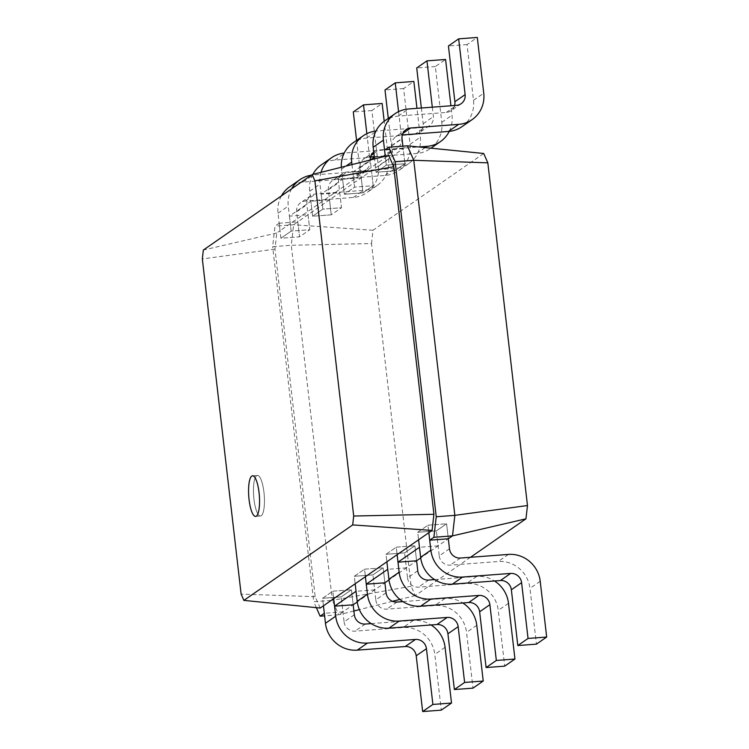 <?xml version="1.0" encoding="UTF-8"?>
<svg xmlns="http://www.w3.org/2000/svg" width="749" height="749" viewBox="0 0 749 749"><rect width="100%" height="100%" fill="white"/><g stroke="black" fill="none" stroke-linecap="round" stroke-linejoin="round"><path stroke-width="0.56" stroke-dasharray="3.75 2.81" d="M470.512 557.284L415.283 595.595L411.145 586.233L371.495 243.537L291.267 245.269L293.617 224.728L407.372 145.821M411.145 586.233L332.35 600.324L291.267 245.269L272.655 246.674L274.995 226.132L279.18 223.239L280.051 230.739L388.684 155.38M371.495 243.537L373.011 230.252L483.685 153.479M373.011 230.252L293.617 224.728L274.995 226.132M353.884 610.997L338.745 614.789L332.35 600.324L313.737 601.728L272.655 246.674M415.283 595.595L399.929 599.443M392.476 601.316L359.38 609.611M353.172 604.789L351.431 589.781L341.198 596.887L322.576 598.292L341.198 596.887L351.431 589.781L332.818 591.186L322.576 598.292L323.446 605.791L322.576 598.292L332.818 591.186L333.689 598.694L332.818 591.186L351.431 589.781L353.172 604.789L338.745 614.789L324.607 615.856M384.883 582.788L383.151 567.779L372.908 574.886L354.296 576.29L372.908 574.886L383.151 567.779L364.529 569.184L354.296 576.29L355.166 583.789L354.296 576.29L364.529 569.184L365.4 576.693L364.529 569.184L383.151 567.779L384.883 582.788L357.273 601.943M416.603 560.786L414.871 545.778L404.629 552.884L386.016 554.288L404.629 552.884L414.871 545.778L396.249 547.191L386.016 554.288L386.877 561.787L386.016 554.288L396.249 547.191L397.12 554.691L396.249 547.191L414.871 545.778L416.603 560.786L388.984 579.941M448.323 538.784L446.582 523.785L436.349 530.882L417.727 532.286L436.349 530.882L446.582 523.785L427.969 525.189L417.727 532.286L418.597 539.786L417.727 532.286L427.969 525.189L428.84 532.689L427.969 525.189L446.582 523.785L448.323 538.784L420.704 557.939M316.359 607.664L313.737 601.728M320.197 608.048L315.17 596.672L274.958 249.127L276.802 232.986L280.051 230.739L280.922 238.238L299.534 236.834L297.802 221.826L279.18 223.239M449.475 548.783L439.242 555.889L436.349 530.882L438.081 545.89L419.468 547.294M417.764 570.785L407.522 577.891L404.629 552.884L406.361 567.882L387.748 569.296M386.044 592.787L375.801 599.893L372.908 574.886L374.65 589.884L356.028 591.289M354.324 614.789L344.091 621.885L341.198 596.887L342.93 611.886L324.317 613.291M281.409 195.901A29.511 28.172 55.3 0 0 278.029 213.231L280.922 238.238L299.534 236.834L309.777 229.728L308.036 214.729L289.423 216.133L310.901 201.238L312.633 216.236L331.255 214.832L329.513 199.833L310.901 201.238M312.857 174.395A29.511 28.172 55.3 0 0 309.74 191.229L312.633 216.236L331.255 214.832L341.488 207.726L339.756 192.727L321.134 194.131L342.611 179.236L344.353 194.234L362.965 192.83L361.233 177.831L342.611 179.236M341.301 167.261A29.511 28.172 55.3 0 0 341.46 169.237L344.353 194.234L362.965 192.83L373.208 185.724L371.476 170.725L352.854 172.13L370.39 159.968M406.033 129.624L395.79 136.721A10.177 9.709 -124.7 0 0 391.793 145.83L394.686 170.828L404.928 163.731L386.306 165.136L404.928 163.731L394.686 170.828L376.073 172.233L386.306 165.136L385.276 156.232L386.306 165.136L376.073 172.233L374.528 158.928L376.073 172.233L394.686 170.828L392.953 155.829L374.331 157.234M402.896 146.158L404.928 163.731L403.187 148.723L384.574 150.128M315.17 596.672L241.122 594.126M274.958 249.127L202.333 258.929M276.802 232.986L203.353 250.044M289.423 216.133L291.155 231.132L309.777 229.728L306.884 204.73A10.177 9.709 -124.7 0 1 310.882 195.62A10.177 9.709 -124.7 0 1 315.516 193.982L363.527 190.358A29.511 28.172 55.3 0 0 377 185.612A29.511 28.172 55.3 0 0 388.591 159.209L384.2 121.244M291.651 188.795A29.511 28.172 55.3 0 0 288.262 206.134L291.155 231.132L280.922 238.238L291.155 231.132L309.777 229.728L299.534 236.834L296.641 211.827A10.177 9.709 -124.7 0 1 300.639 202.726A10.177 9.709 -124.7 0 1 305.283 201.088L353.294 197.464A29.511 28.172 55.3 0 0 366.757 192.708A29.511 28.172 55.3 0 0 378.348 166.315L371.897 110.552L382.14 103.456M321.134 194.131L322.875 209.13L341.488 207.726L338.595 182.728A10.177 9.709 -124.7 0 1 342.593 173.628A10.177 9.709 -124.7 0 1 347.236 171.98L395.247 168.356A29.511 28.172 55.3 0 0 408.711 163.61A29.511 28.172 55.3 0 0 420.311 137.207L416.968 108.343M321.012 172.354A29.511 28.172 55.3 0 0 319.982 184.132L322.875 209.13L312.633 216.236L322.875 209.13L341.488 207.726L331.255 214.832L328.362 189.825A10.177 9.709 -124.7 0 1 332.359 180.724A10.177 9.709 -124.7 0 1 337.003 179.086L385.005 175.463A29.511 28.172 55.3 0 0 398.477 170.706A29.511 28.172 55.3 0 0 410.068 144.314L403.617 88.551L413.86 81.454M352.854 172.13L354.595 187.138L373.208 185.724L370.315 160.726A10.177 9.709 -124.7 0 1 370.259 160.005M351.983 164.583L354.595 187.138L344.353 194.234L354.595 187.138L373.208 185.724L362.965 192.83L360.072 167.823A10.177 9.709 -124.7 0 1 364.07 158.722A10.177 9.709 -124.7 0 1 368.714 157.084L370.586 156.944M263.948 492.262A20.354 5.299 85.7 0 1 260.493 516.024A20.354 5.299 85.7 0 1 253.668 496.128A20.354 5.299 85.7 0 1 257.422 475.428A20.354 5.299 85.7 0 1 263.948 492.262A20.354 5.299 85.7 0 1 260.493 516.024A20.354 5.299 85.7 0 1 253.668 496.128A20.354 5.299 85.7 0 1 257.422 475.428A20.354 5.299 85.7 0 1 263.948 492.262M371.897 110.552L353.285 111.957M366.851 133.65L369.978 160.614A10.177 9.709 -124.7 0 1 365.98 169.714A10.177 9.709 -124.7 0 1 361.336 171.362L313.325 174.985A29.511 28.172 55.3 0 0 311.219 175.219M356.571 140.391L359.735 167.72A10.177 9.709 -124.7 0 1 355.738 176.82A10.177 9.709 -124.7 0 1 351.094 178.459L303.083 182.082A29.511 28.172 55.3 0 0 289.62 186.838M403.617 88.551L384.995 89.964M398.571 111.648L401.689 138.612A10.177 9.709 -124.7 0 1 397.691 147.722A10.177 9.709 -124.7 0 1 393.047 149.36L345.036 152.983A29.511 28.172 55.3 0 0 344.231 153.058M388.291 118.389L391.455 145.718A10.177 9.709 -124.7 0 1 387.458 154.818A10.177 9.709 -124.7 0 1 382.814 156.457L334.803 160.08A29.511 28.172 55.3 0 0 321.33 164.836M373.732 152.056A10.177 9.709 -124.7 0 1 374.313 151.626A10.177 9.709 -124.7 0 1 378.957 149.987L418.831 146.973M374.266 156.663L416.725 153.461A29.511 28.172 55.3 0 0 430.188 148.705A29.511 28.172 55.3 0 0 441.788 122.312L435.338 66.558L445.571 59.452M449.25 131.384A29.511 28.172 55.3 0 0 452.022 115.206L450.935 105.778M435.338 66.558L416.716 67.962M432.313 107.182L433.409 116.61A10.177 9.709 -124.7 0 1 429.411 125.72A10.177 9.709 -124.7 0 1 424.767 127.358L376.756 130.981A29.511 28.172 55.3 0 0 375.951 131.056M421.35 108.006L423.166 123.716A10.177 9.709 -124.7 0 1 419.168 132.816A10.177 9.709 -124.7 0 1 414.525 134.455L366.514 138.078A29.511 28.172 55.3 0 0 353.051 142.834M395.79 136.721A10.177 9.709 -124.7 0 1 400.434 135.082L402.307 134.942M461.908 126.703A29.511 28.172 55.3 0 0 473.499 100.31L467.048 44.556L477.291 37.45M467.048 44.556L448.436 45.961M454.615 105.497A10.177 9.709 -124.7 0 1 450.889 110.815A10.177 9.709 -124.7 0 1 446.245 112.453L398.234 116.086A29.511 28.172 55.3 0 0 384.771 120.832M439.242 555.889A10.177 9.709 55.3 0 0 450.196 565.149L498.207 561.525A29.511 28.172 -124.7 0 1 529.974 588.386L536.424 644.14M407.522 577.891A10.177 9.709 55.3 0 0 418.476 587.15L466.487 583.527A29.511 28.172 -124.7 0 1 498.254 610.388L504.704 666.142M434.617 579.604L476.729 576.421A29.511 28.172 -124.7 0 1 494.499 580.971M344.091 621.885A10.177 9.709 55.3 0 0 355.045 631.154L403.056 627.531A29.511 28.172 -124.7 0 1 434.823 654.383L441.273 710.146M371.176 623.608L413.289 620.425A29.511 28.172 -124.7 0 1 431.068 624.975M375.801 599.893A10.177 9.709 55.3 0 0 386.756 609.152L434.766 605.529A29.511 28.172 -124.7 0 1 466.543 632.39L472.993 688.144M402.896 601.606L445.009 598.423A29.511 28.172 -124.7 0 1 462.788 602.973M296.641 211.827L306.884 204.73M305.283 201.088L315.516 193.982M353.294 197.464L363.527 190.358M378.348 166.315L388.591 159.209M359.735 167.72L369.978 160.614M351.094 178.459L361.336 171.362M303.083 182.082L313.325 174.985M278.029 213.231L288.262 206.134M328.362 189.825L338.595 182.728M337.003 179.086L347.236 171.98M385.005 175.463L395.247 168.356M410.068 144.314L420.311 137.207M391.455 145.718L401.689 138.612M382.814 156.457L393.047 149.36M334.803 160.08L345.036 152.983M309.74 191.229L319.982 184.132M360.072 167.823L370.315 160.726M368.714 157.084L371.148 155.399M373.901 153.489L378.957 149.987M416.725 153.461L425.16 147.609M441.788 122.312L452.022 115.206M423.166 123.716L433.409 116.61M414.525 134.455L424.767 127.358M366.514 138.078L376.756 130.981M341.46 169.237L345.991 166.091M391.793 145.83L402.035 138.724M400.434 135.082L402.868 133.397M473.499 100.31L483.742 93.204M446.245 112.453L456.487 105.356M398.234 116.086L408.477 108.98M460.429 558.042L450.196 565.149M508.44 554.419L498.207 561.525M540.216 581.28L529.974 588.386M428.718 580.044L418.476 587.15M476.729 576.421L466.487 583.527M508.496 603.282L498.254 610.388M365.278 624.048L355.045 631.154M413.289 620.425L403.056 627.531M445.065 647.286L434.823 654.383M396.998 602.046L386.756 609.152M445.009 598.423L434.766 605.529M476.776 625.284L466.543 632.39M255.587 516.389L260.493 516.024L255.587 516.389M252.525 475.802L257.422 475.428L252.525 475.802M310.882 195.62L300.639 202.726M377 185.612L366.757 192.708M365.98 169.714L355.738 176.82M342.593 173.628L332.359 180.724M408.711 163.61L398.477 170.706M397.691 147.722L387.458 154.818M374.313 151.626L364.07 158.722M430.947 148.19L430.188 148.705M429.411 125.72L419.168 132.816M461.131 103.718L450.889 110.815"/><path stroke-width="1.12" d="M487.824 162.842L413.766 160.295L407.372 145.821L483.685 153.479L487.824 162.842L527.474 505.538L525.957 518.823L470.512 557.284M399.929 599.443L392.476 601.316M359.38 609.611L353.884 610.997M357.273 601.943L353.172 604.789L334.55 606.194L333.689 598.694L320.197 608.048L243.884 600.389L241.122 594.126L202.333 258.929L203.353 250.044L312.146 174.573L314.917 180.837L353.697 516.033L352.685 524.918L243.884 600.389M388.984 579.941L384.883 582.788L366.27 584.192L365.4 576.693L333.689 598.694L335.711 616.193L325.469 623.299L323.446 605.791L324.317 613.291L320.132 616.193L316.359 607.664M420.704 557.939L416.603 560.786L397.991 562.19L397.12 554.691L365.4 576.693L367.422 594.191L357.189 601.297L355.166 583.789L356.028 591.289L334.55 606.194M525.957 518.823L452.499 535.881L448.323 538.784L429.701 540.188L428.84 532.689L397.12 554.691L399.142 572.189L388.909 579.295L386.877 561.787L387.748 569.296L366.27 584.192M527.474 505.538L454.849 515.349L452.499 535.881L433.886 537.286L429.701 540.188M407.372 145.821L388.759 147.225L395.154 161.7L413.766 160.295L454.849 515.349L436.236 516.754L433.886 537.286M324.607 615.856L320.132 616.193M448.323 538.784L449.475 548.783A10.177 9.709 55.3 0 0 460.429 558.042L508.44 554.419A29.511 28.172 -124.7 0 1 540.216 581.28L546.667 637.043L536.424 644.14L517.812 645.544L511.361 589.791A10.177 9.709 55.3 0 0 500.398 580.531L452.396 584.154A29.511 28.172 -124.7 0 1 420.62 557.293L418.597 539.786L419.468 547.294L397.991 562.19M370.39 159.968L374.331 157.234L374.528 158.928L373.18 147.235L383.413 140.129L385.276 156.232L384.574 150.128L388.759 147.225M395.154 161.7L436.236 516.754M312.146 174.573L388.684 155.38L393.712 166.746L433.924 514.301L432.079 530.432L428.84 532.689L430.862 550.187L420.62 557.293M432.079 530.432L352.685 524.918M259.051 492.627A20.354 5.299 85.7 0 1 255.587 516.389A20.354 5.299 85.7 0 1 248.771 496.493A20.354 5.299 85.7 0 1 252.525 475.802A20.354 5.299 85.7 0 1 259.051 492.627A20.354 5.299 85.7 0 1 255.587 516.389A20.354 5.299 85.7 0 1 248.771 496.493A20.354 5.299 85.7 0 1 252.525 475.802A20.354 5.299 85.7 0 1 259.051 492.627M433.924 514.301L353.697 516.033M393.712 166.746L314.917 180.837M384.2 121.244L382.14 103.456L363.518 104.86L366.851 133.65M356.571 140.391L353.285 111.957L363.518 104.86M311.219 175.219A29.511 28.172 55.3 0 0 299.853 179.732L289.62 186.838A29.511 28.172 55.3 0 0 281.409 195.901M299.853 179.732A29.511 28.172 55.3 0 0 291.651 188.795M416.968 108.343L413.86 81.454L395.238 82.858L398.571 111.648M388.291 118.389L384.995 89.964L395.238 82.858M344.231 153.058A29.511 28.172 55.3 0 0 331.573 157.73L321.33 164.836A29.511 28.172 55.3 0 0 312.857 174.395M331.573 157.73A29.511 28.172 55.3 0 0 321.012 172.354M370.259 160.005A10.177 9.709 -124.7 0 1 373.732 152.056M418.831 146.973L426.967 146.355A29.511 28.172 55.3 0 0 440.431 141.608A29.511 28.172 55.3 0 0 449.25 131.384M370.586 156.944L374.266 156.663M450.935 105.778L445.571 59.452L426.958 60.856L432.313 107.182M421.35 108.006L416.716 67.962L426.958 60.856M375.951 131.056A29.511 28.172 55.3 0 0 363.293 135.738L353.051 142.834A29.511 28.172 55.3 0 0 341.301 167.261M363.293 135.738A29.511 28.172 55.3 0 0 351.702 162.13L351.983 164.583M402.896 146.158L402.035 138.724A10.177 9.709 -124.7 0 1 406.033 129.624A10.177 9.709 -124.7 0 1 410.677 127.985L458.678 124.362A29.511 28.172 55.3 0 0 472.151 119.606A29.511 28.172 55.3 0 0 483.742 93.204L477.291 37.45L458.669 38.854L465.129 94.617A10.177 9.709 -124.7 0 1 461.131 103.718A10.177 9.709 -124.7 0 1 456.487 105.356L408.477 108.98A29.511 28.172 55.3 0 0 395.004 113.736A29.511 28.172 55.3 0 0 383.413 140.129M402.307 134.942L448.445 131.459A29.511 28.172 55.3 0 0 461.908 126.703L472.151 119.606M454.615 105.497A10.177 9.709 -124.7 0 0 454.886 101.714L448.436 45.961L458.669 38.854M395.004 113.736L384.771 120.832A29.511 28.172 55.3 0 0 373.18 147.235M546.667 637.043L528.045 638.448L517.812 645.544M528.045 638.448L521.594 582.685A10.177 9.709 55.3 0 0 510.64 573.425L462.629 577.048A29.511 28.172 -124.7 0 1 430.862 550.187M416.603 560.786L417.764 570.785A10.177 9.709 55.3 0 0 428.718 580.044L434.617 579.604M494.499 580.971A29.511 28.172 -124.7 0 1 508.496 603.282L514.947 659.036L504.704 666.142L486.092 667.546L479.641 611.793A10.177 9.709 55.3 0 0 468.687 602.524L420.676 606.156A29.511 28.172 -124.7 0 1 388.909 579.295M514.947 659.036L496.334 660.449L486.092 667.546M496.334 660.449L489.883 604.686A10.177 9.709 55.3 0 0 478.92 595.427L430.918 599.05A29.511 28.172 -124.7 0 1 399.142 572.189M353.172 604.789L354.324 614.789A10.177 9.709 55.3 0 0 365.278 624.048L371.176 623.608M431.068 624.975A29.511 28.172 -124.7 0 1 445.065 647.286L451.516 703.039L441.273 710.146L422.661 711.55L416.21 655.796A10.177 9.709 55.3 0 0 405.246 646.527L357.245 650.151A29.511 28.172 -124.7 0 1 325.469 623.299M451.516 703.039L432.894 704.444L422.661 711.55M432.894 704.444L426.443 648.69A10.177 9.709 55.3 0 0 415.489 639.431L367.478 643.054A29.511 28.172 -124.7 0 1 335.711 616.193M384.883 582.788L386.044 592.787A10.177 9.709 55.3 0 0 396.998 602.046L402.896 601.606M462.788 602.973A29.511 28.172 -124.7 0 1 476.776 625.284L483.227 681.038L472.993 688.144L454.371 689.548L447.921 633.794A10.177 9.709 55.3 0 0 436.967 624.526L388.956 628.149A29.511 28.172 -124.7 0 1 357.189 601.297M483.227 681.038L464.614 682.442L454.371 689.548M464.614 682.442L458.163 626.688A10.177 9.709 55.3 0 0 447.209 617.429L399.198 621.052A29.511 28.172 -124.7 0 1 367.422 594.191M371.148 155.399L373.901 153.489M425.16 147.609L426.967 146.355M345.991 166.091L351.702 162.13M402.868 133.397L410.677 127.985M448.445 131.459L458.678 124.362M454.886 101.714L465.129 94.617M521.594 582.685L511.361 589.791M510.64 573.425L500.398 580.531M462.629 577.048L452.396 584.154M489.883 604.686L479.641 611.793M478.92 595.427L468.687 602.524M430.918 599.05L420.676 606.156M426.443 648.69L416.21 655.796M415.489 639.431L405.246 646.527M367.478 643.054L357.245 650.151M458.163 626.688L447.921 633.794M447.209 617.429L436.967 624.526M399.198 621.052L388.956 628.149M440.431 141.608L430.947 148.19"/></g></svg>
